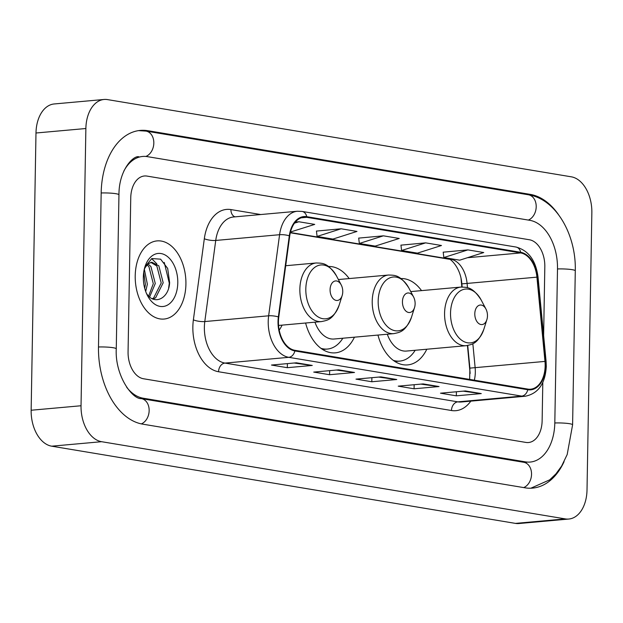 <?xml version="1.0" encoding="UTF-8"?>
<svg xmlns="http://www.w3.org/2000/svg" width="623" height="623" viewBox="0 0 623 623"><rect width="100%" height="100%" fill="white"/><g stroke="black" fill="none" stroke-linecap="round" stroke-linejoin="round"><path stroke-width="0.93" d="M349.168 278.567A43.314 27.84 84.9 0 0 328.516 266.504M421.53 290.614A43.314 27.84 84.9 0 0 400.877 278.551M470.124 372.904L467.507 345.516M461.908 287.016L461.152 279.12M305.605 323.018A43.314 27.84 84.9 0 0 335.338 352.852A43.314 27.84 84.9 0 0 354.44 337.183M279.213 330.143A43.314 27.84 84.9 0 0 282.087 325.136M377.959 335.065A43.314 27.84 84.9 0 0 407.691 364.899A43.314 27.84 84.9 0 0 426.802 349.23M185.919 284.197A39.233 25.216 84.9 0 0 157.051 240.899A39.233 25.216 84.9 0 0 135.214 275.755A39.233 25.216 84.9 0 0 164.083 319.046A39.233 25.216 84.9 0 0 185.919 284.197A39.233 25.216 84.9 0 0 157.051 240.899A39.233 25.216 84.9 0 0 135.214 275.755A39.233 25.216 84.9 0 0 164.083 319.046A39.233 25.216 84.9 0 0 185.919 284.197M545.156 365.958A26.15 16.813 -95.1 0 1 530.601 389.196A26.15 16.813 -95.1 0 1 527.806 389.087L294.889 350.305A26.15 16.813 -95.1 0 1 278.777 317.091L289.718 235.985A26.15 16.813 -95.1 0 1 303.938 217.217A26.15 16.813 -95.1 0 1 306.734 217.326L520.657 252.938A26.15 16.813 -95.1 0 1 536.925 277.149L544.977 361.41A26.15 16.813 -95.1 0 1 545.156 365.958M545.584 366.028A26.805 17.234 84.9 0 0 545.398 361.371L537.345 277.103A26.805 17.234 84.9 0 0 520.664 252.292L306.75 216.672A26.805 17.234 84.9 0 0 289.306 235.806L278.364 316.912A26.805 17.234 84.9 0 0 294.874 350.951L527.79 389.733A26.805 17.234 84.9 0 0 545.584 366.028M296.416 362.804L271.472 365.047L287.32 367.687L312.263 365.444L296.416 362.804M294.142 363.014L311.399 365.421A6.542 4.937 -80.5 0 0 312.263 365.444M287.39 363.622L287.32 367.687M338.671 369.844L313.727 372.087L329.575 374.719L354.518 372.476L338.671 369.844M336.397 370.046L353.654 372.461A6.542 4.937 -80.5 0 0 354.518 372.476M329.645 370.654L329.575 374.719M465.428 390.948L440.484 393.191L456.332 395.831L481.275 393.588L465.428 390.948M463.154 391.151L480.411 393.565A6.542 4.937 -80.5 0 0 481.275 393.588M456.402 391.758L456.332 395.831M423.173 383.908L398.229 386.151L414.077 388.791L439.02 386.548L423.173 383.908M420.899 384.118L438.156 386.533A6.542 4.937 -80.5 0 0 439.02 386.548M414.147 384.726L414.077 388.791M380.926 376.876L355.982 379.119L371.822 381.759L396.765 379.516L380.926 376.876M378.652 377.079L395.901 379.493A6.542 4.937 -80.5 0 0 396.765 379.516M371.892 377.686L371.822 381.759M128.065 351.793A24.523 15.762 84.9 0 0 143.485 378.753L525.867 442.416A24.523 15.762 84.9 0 0 528.491 442.525A24.523 15.762 84.9 0 0 542.135 420.735L542.804 382.452L542.135 420.735A24.523 15.762 84.9 0 1 528.491 442.525A24.523 15.762 84.9 0 1 525.867 442.416L143.485 378.753A24.523 15.762 84.9 0 1 128.065 351.793L130.752 197.771L128.065 351.793M543.622 335.54L544.821 266.714A24.523 15.762 84.9 0 0 529.402 239.762L147.02 176.091A24.523 15.762 84.9 0 0 144.396 175.99A24.523 15.762 84.9 0 0 130.752 197.771A24.523 15.762 84.9 0 1 144.396 175.99A24.523 15.762 84.9 0 1 147.02 176.091L529.402 239.762A24.523 15.762 84.9 0 1 544.821 266.714L543.622 335.54M290.489 232.005L314.724 224.397L298.876 221.757L295.333 222.076M425.641 242.861L401.594 250.508L417.433 253.14L441.481 245.501L425.641 242.861L400.947 245.151M467.889 249.893L443.841 257.54L459.688 260.18L483.736 252.533L467.889 249.893L443.202 252.183M341.131 228.789L317.084 236.436L332.931 239.076L356.979 231.429L341.131 228.789L316.445 231.078M383.386 235.829L359.339 243.468L375.186 246.108L399.226 238.461L383.386 235.829L358.7 238.111M359.339 243.468L358.692 238.048M401.594 250.508L400.939 245.08M443.841 257.54L443.194 252.12M317.084 236.436L316.437 231.008M298.876 221.757L294.492 223.151M126.671 387.249A44.132 28.37 84.9 0 0 143.142 398.206L525.532 461.877A44.132 28.37 84.9 0 0 530.243 462.056A44.132 28.37 84.9 0 0 554.813 422.846L557.499 268.825A44.132 28.37 84.9 0 0 529.745 220.308L147.355 156.638A44.132 28.37 84.9 0 0 142.644 156.459A44.132 28.37 84.9 0 0 123.782 171.2M81.037 405.752A32.692 21.011 84.9 0 0 101.596 441.699L565.318 518.904A32.692 21.011 84.9 0 0 568.815 519.037A32.692 21.011 84.9 0 0 587.014 489.997L591.85 212.762A32.692 21.011 84.9 0 0 571.291 176.815L107.569 99.61A32.692 21.011 84.9 0 0 104.072 99.47A32.692 21.011 84.9 0 0 85.873 128.517L81.037 405.752L31.15 410.238A32.692 21.011 84.9 0 0 51.709 446.185L515.431 523.39A32.692 21.011 84.9 0 0 518.928 523.53L568.815 519.037M104.072 99.47L54.185 103.963A32.692 21.011 84.9 0 0 35.986 133.003L31.15 410.238M558.387 214.483A70.29 45.183 84.9 0 0 530.196 194.368L147.815 130.698A70.29 45.183 84.9 0 0 140.3 130.409A70.29 45.183 84.9 0 0 101.175 192.85L98.489 346.871A70.29 45.183 84.9 0 0 142.69 424.146L525.072 487.817A70.29 45.183 84.9 0 0 532.587 488.105A70.29 45.183 84.9 0 0 564.08 461.651M461.028 278.481A32.692 21.011 84.9 0 0 461.028 278.473L461.838 287.016M470.116 373.566L467.437 345.531M474.796 313.743A9.804 6.308 84.9 0 0 479.679 324.108A9.804 6.308 84.9 0 0 486.882 319.638A9.804 6.308 84.9 0 0 487.474 315.853A9.804 6.308 84.9 0 0 485.924 309.008A9.804 6.308 84.9 0 0 479.001 305.348A9.804 6.308 84.9 0 0 474.796 313.743M387.304 334.224A29.421 18.916 84.9 0 0 406.445 351.061L466.222 345.679C472.164 344.301 477.584 344.262 483.837 329.318A27.03 17.374 84.9 0 1 463.987 341.638A27.03 17.374 84.9 0 1 450.53 313.073A27.03 17.374 84.9 0 1 462.11 289.936A27.03 17.374 84.9 0 1 481.197 300.029C472.382 286.44 467.048 287.367 460.95 287.071A29.421 18.916 84.9 0 0 444.573 313.213A29.421 18.916 84.9 0 0 466.222 345.679M393.323 360.374A38.821 24.951 84.9 0 0 399.81 361.091A38.821 24.951 84.9 0 0 415.183 350.274M394.702 361.34A38.821 24.951 84.9 0 0 397.31 361.317L399.81 361.091M402.442 301.696A9.804 6.308 84.9 0 0 407.325 312.061A9.804 6.308 84.9 0 0 414.529 307.591A9.804 6.308 84.9 0 0 415.12 303.806A9.804 6.308 84.9 0 0 413.571 296.961A9.804 6.308 84.9 0 0 406.64 293.301A9.804 6.308 84.9 0 0 402.442 301.696M314.95 322.177A29.421 18.916 84.9 0 0 334.092 339.013L393.868 333.632C399.81 332.254 405.223 332.215 411.476 317.271A27.03 17.374 84.9 0 1 391.633 329.59A27.03 17.374 84.9 0 1 378.177 301.026A27.03 17.374 84.9 0 1 389.749 277.889A27.03 17.374 84.9 0 1 408.844 287.982C400.021 274.393 394.686 275.319 388.596 275.023A29.421 18.916 84.9 0 0 372.219 301.166A29.421 18.916 84.9 0 0 393.868 333.632M320.962 348.327A38.821 24.951 84.9 0 0 327.449 349.044A38.821 24.951 84.9 0 0 342.821 338.227M322.34 349.293A38.821 24.951 84.9 0 0 324.957 349.269L327.449 349.044M330.081 289.648A9.804 6.308 84.9 0 0 334.964 300.013A9.804 6.308 84.9 0 0 342.167 295.543A9.804 6.308 84.9 0 0 342.759 291.759A9.804 6.308 84.9 0 0 341.209 284.913A9.804 6.308 84.9 0 0 334.286 281.253A9.804 6.308 84.9 0 0 330.081 289.648M144.349 269.206L147.355 284.22L145.696 291.486M143.734 272.228L145.377 284.399L144.738 288.441M147.947 263.926L150.906 266.535L155.275 283.512L149.629 296.961M147.028 264.83L148.928 266.706L153.297 283.691L148.656 296.057M144.318 269.159L145.393 267.244A18.472 11.876 84.9 0 0 144.256 269.409M145.393 267.244L148.212 263.716L151.802 262.213L158.826 265.819L163.195 282.795L155.633 297.786L152.962 299.024M150.821 262.384L156.848 265.998L161.217 282.974L153.655 297.965L152.285 298.713M177.789 282.842A26.641 17.125 84.9 0 0 164.519 254.682A26.641 17.125 84.9 0 0 144.957 266.823A26.641 17.125 84.9 0 0 143.352 277.11A26.641 17.125 84.9 0 0 147.55 295.699A26.641 17.125 84.9 0 0 166.372 305.644A26.641 17.125 84.9 0 0 177.789 282.842M146.273 293.075C154.021 306.025 168.919 298.604 169.627 282.616L167.688 268.451L160.609 259.168L151.817 258.553L145.073 266.683M164.246 262.423L169.3 283.177L168.631 288.083M151.685 258.623L156.809 263.848M474.337 380.186A26.15 16.813 84.9 0 0 475.318 372.243A26.15 16.813 84.9 0 0 475.139 367.695L472.841 343.686M470.809 401.142A40.869 26.267 -95.1 0 1 451.473 410.518L218.556 371.744A8.177 6.175 99.5 0 1 224.934 363.077L457.85 401.851A32.692 21.011 84.9 0 0 461.347 401.991L525.197 396.244A32.692 21.011 -95.1 0 1 521.708 396.111A8.177 6.175 -80.5 0 0 527.79 389.733M218.556 371.744A40.869 26.267 -95.1 0 1 192.857 326.81A40.869 26.267 -95.1 0 1 193.379 319.84L204.321 238.734A40.869 26.267 -95.1 0 1 230.915 209.577L260.718 214.538M204.375 327.13A32.692 21.011 84.9 0 0 224.934 363.077L288.792 357.329A32.692 21.011 -95.1 0 1 268.645 315.806L279.587 234.707A32.692 21.011 -95.1 0 1 297.366 211.244L233.516 216.983A32.692 21.011 84.9 0 0 215.737 240.447L204.796 321.554A32.692 21.011 84.9 0 0 204.375 327.13M525.197 396.244C538.233 393.627 545.265 383.698 546.285 366.464L546.083 361.285L545.398 361.371M546.083 361.285L538.031 277.017C535.819 260.383 528.468 250.391 515.984 247.035A8.177 6.175 99.5 0 1 520.664 252.292M306.75 216.672A8.177 6.175 -80.5 0 0 302.062 211.423L297.366 211.244M289.306 235.806A8.177 2.087 -172.3 0 0 279.587 234.707L215.737 240.447A8.177 2.087 7.7 0 1 204.321 238.734M538.031 277.017L537.345 277.103M278.364 316.912A8.177 2.087 -172.3 0 0 268.645 315.806L204.796 321.554A8.177 2.087 7.7 0 1 193.379 319.84M294.874 350.951A8.177 6.175 99.5 0 1 288.792 357.329L521.708 396.111L457.85 401.851A8.177 6.175 99.5 0 0 451.473 410.518M234.964 216.851A8.177 6.175 99.5 0 1 230.915 209.577M306.734 217.326L301.205 217.816M544.977 361.41L469.898 368.123L467.733 345.477M536.925 277.149L467.086 283.426A26.15 16.813 84.9 0 0 450.811 259.223L290.365 232.504M467.499 287.748L467.086 283.426L461.845 283.854C460.452 265.523 448.194 257.12 448.653 259.145L290.302 232.776M520.657 252.938L467.39 257.727M452.843 259.036L450.811 259.223A14.711 11.113 99.5 0 1 448.653 259.145M380.443 376.923L395.901 379.493M422.698 383.955L438.156 386.533M464.945 390.987L480.411 393.565M338.188 369.883L353.654 372.461M295.941 362.851L311.399 365.421M141.343 423.889A13.075 9.882 -80.5 0 0 149.154 410.308A13.075 9.882 -80.5 0 0 141.32 398.619C132.185 399.327 114.803 375.241 116.267 348.841L118.954 194.82C118.806 169.791 133.68 155.104 138.898 156.794M98.481 346.988A13.075 1.651 1 0 1 113.168 347.72A13.075 1.651 1 0 1 116.267 348.841M101.167 192.974A13.075 1.651 1 0 1 115.862 193.698A13.075 1.651 1 0 1 118.954 194.82M138.54 130.62L145.992 131.103A13.075 9.882 99.5 0 1 153.826 142.908A13.075 9.882 99.5 0 1 145.844 156.451M145.992 131.103L528.374 194.773A13.075 9.882 99.5 0 1 536.208 206.501A13.075 9.882 99.5 0 1 528.343 220.075M528.374 194.773C556.253 198.994 576.298 235.058 575.286 270.803A13.075 1.651 -179 0 0 572.187 269.673A13.075 1.651 -179 0 0 557.499 268.949M530.827 488.214L549.72 479.835L555.926 473.877L561.627 466.066L567.187 454.533L572.599 424.824A13.075 1.651 -179 0 0 569.5 423.695A13.075 1.651 -179 0 0 554.813 422.97M523.67 487.583A13.075 9.882 -80.5 0 0 531.544 474.01A13.075 9.882 -80.5 0 0 523.709 462.282L141.32 398.619M51.709 446.185L101.596 441.699M35.986 133.003L85.873 128.517M515.431 523.39L565.318 518.904M144.988 130.955L147.815 130.698M527.424 194.617L530.196 194.368M140.487 398.447L143.142 398.206M522.759 462.126L525.532 461.877M395.932 361.511L395.27 361.706A39.187 25.193 84.9 0 0 395.932 361.511L396.399 361.371M323.571 349.464L322.916 349.659A39.187 25.193 84.9 0 0 323.571 349.464L324.046 349.324M285.708 265.725L316.235 262.976C322.332 263.272 327.667 262.345 336.482 275.934A27.03 17.374 84.9 0 0 317.395 265.842A27.03 17.374 84.9 0 0 305.815 288.979A27.03 17.374 84.9 0 0 319.272 317.543A27.03 17.374 84.9 0 0 339.122 305.223L342.167 295.543M316.235 262.976A29.421 18.916 84.9 0 0 299.858 289.119A29.421 18.916 84.9 0 0 321.507 321.585C327.449 320.206 332.869 320.167 339.122 305.223M515.984 247.035L302.062 211.423M462.149 287.008L461.845 283.854M469.898 368.123L469.641 379.399M526.505 462.391L523.709 462.282M575.286 270.803L572.599 424.824M486.882 319.638L483.837 329.318M410.744 291.587L460.95 287.071M485.924 309.008L481.197 300.029M414.529 307.591L411.476 317.271M338.382 279.54L388.596 275.023M413.571 296.961L408.844 287.982M278.559 325.447L321.507 321.585M341.209 284.913L336.482 275.934"/></g></svg>
